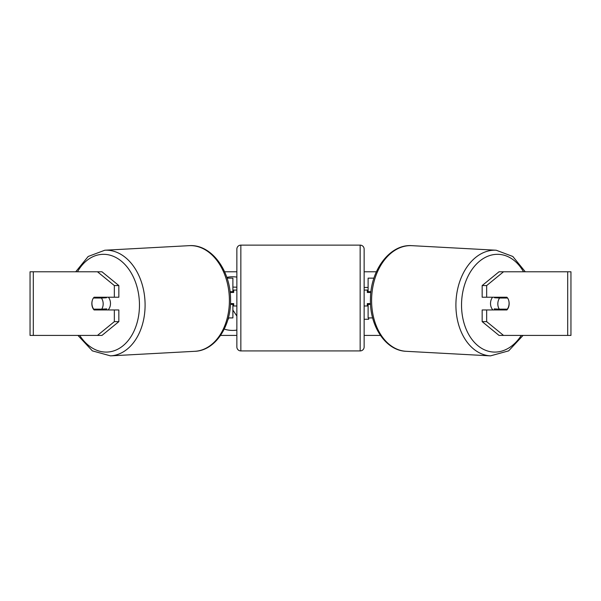 <?xml version="1.0" encoding="UTF-8"?>
<svg xmlns="http://www.w3.org/2000/svg" width="601" height="601" viewBox="0 0 601 601"><rect width="100%" height="100%" fill="white"/><g stroke="black" fill="none" stroke-linecap="round" stroke-linejoin="round"><path stroke-width="0.9" d="M373.927 278.143L368.113 278.143L368.113 291.665L370.952 291.665M372.643 317.914L368.113 317.914L368.113 303.595M368.113 292.462L368.113 291.665M370.547 304.391L368.113 304.391M493.008 309.958A7.956 5.619 -86.9 0 1 490.521 303.197A7.956 5.619 -86.9 0 1 492.595 297.232M507.62 298.028A7.956 5.619 -86.9 0 1 509.077 303.595A7.956 5.619 -86.9 0 1 507.319 309.162L499.288 309.162A7.956 5.619 -86.9 0 1 497.831 303.595A7.956 5.619 -86.9 0 1 499.589 298.028L507.544 298.028A7.956 5.627 -90 0 0 506.906 297.232L486.66 297.232L486.66 285.558L482.16 285.558L499.033 271.78L503.533 271.78L486.66 285.558M494.946 297.232A7.956 5.619 -86.9 0 0 494.533 297.758L499.589 298.028M502.181 297.232A7.956 5.619 -86.9 0 1 502.564 297.758L502.864 297.773M502.06 309.162A7.956 5.619 -86.9 0 1 501.309 309.958M495.126 309.958A7.956 5.619 -86.9 0 1 494.232 308.884L499.288 309.162M494.533 297.758L502.564 297.758M236.862 277.114A26.827 26.827 0 0 0 226.817 277.392M224.241 329.1A26.827 26.827 0 0 0 236.862 330.077M224.609 271.78L236.862 271.78M364.138 271.78L376.391 271.78M220.567 335.418L236.862 335.418M364.138 335.418L380.433 335.418M364.138 319.251L368.698 319.251L368.698 317.914M368.113 287.436L364.138 287.436M33.31 271.78L30.05 271.78L30.05 335.418L33.31 335.418L33.31 271.78L101.967 271.78L118.84 285.558L114.34 285.558L97.467 271.78M97.467 335.418L114.34 321.64L118.84 321.64L101.967 335.418L33.31 335.418M567.69 335.418L567.69 271.78L570.95 271.78L570.95 335.418L499.033 335.418L482.16 321.64L482.16 309.958L486.66 309.958L486.66 321.64L503.533 335.418M567.69 271.78L503.533 271.78M508.807 300.831A7.956 5.627 -90 0 1 506.906 309.958L486.66 309.958M486.66 297.232L482.16 297.232L482.16 285.558M482.16 321.64L486.66 321.64M502.406 309.958A7.956 5.627 90 0 0 503.052 309.162M503.052 298.028A7.956 5.627 90 0 0 502.406 297.232M97.948 298.028A7.956 5.627 90 0 1 98.594 297.232M98.594 309.958A7.956 5.627 90 0 1 97.948 309.162M118.84 321.64L118.84 309.958L114.34 309.958L114.34 321.64M114.34 285.558L114.34 297.232L118.84 297.232L118.84 285.558M92.193 300.831A7.956 5.627 -90 0 0 91.848 303.595A7.956 5.627 -90 0 0 94.094 309.958L114.34 309.958M114.34 297.232L94.094 297.232A7.956 5.627 -90 0 0 93.456 298.028L93.38 298.028A7.956 5.619 -93.1 0 0 91.923 303.595A7.956 5.619 -93.1 0 0 93.681 309.162L101.712 309.162A7.956 5.619 -93.1 0 0 103.169 303.595A7.956 5.619 -93.1 0 0 101.411 298.028L93.38 298.028M232.887 287.098L236.862 287.188M228.508 317.914L228.508 318.981L228.064 318.981M236.862 316.066L232.887 310.086M232.887 292.462L232.887 291.665L230.048 291.665M232.887 291.665L232.887 278.143L227.073 278.143M228.357 317.914L232.887 317.914L232.887 303.595M230.453 304.391L232.887 304.391M240.843 245.133A3.974 3.974 0 0 0 236.862 249.107L236.862 346.95A3.974 3.974 0 0 0 240.843 350.924L360.157 350.924A3.974 3.974 0 0 0 364.138 346.95L364.138 249.107A3.974 3.974 0 0 0 360.157 245.133L240.843 245.133L240.843 350.924M370.862 292.462L367.316 292.462L367.316 290.073L364.138 290.073M370.509 303.595L367.316 303.595L367.316 305.984L364.138 305.984M236.862 290.073L233.684 290.073L233.684 292.462L230.138 292.462M230.491 303.595L233.684 303.595L233.684 305.984L236.862 305.984M107.992 309.958A7.956 5.619 -93.1 0 0 110.479 303.197A7.956 5.619 -93.1 0 0 108.405 297.232M101.712 309.162L106.768 308.884A7.956 5.619 -93.1 0 1 105.874 309.958M98.94 309.162A7.956 5.619 -93.1 0 0 99.691 309.958M98.136 297.773L98.436 297.758A7.956 5.619 -93.1 0 1 98.819 297.232M101.411 298.028L106.467 297.758A7.956 5.619 -93.1 0 0 106.054 297.232M106.467 297.758L98.436 297.758M490.484 355.867L406.171 351.307A52.896 37.375 -86.9 0 1 371.628 298.487A52.896 37.375 -86.9 0 1 411.888 245.666L496.193 250.226A52.896 37.375 93.1 0 0 455.934 303.047A52.896 37.375 93.1 0 0 490.484 355.867L508.649 350.864L523.065 335.418M521.292 335.418A48.921 34.565 -86.9 0 1 482.731 348.956A48.921 34.565 -86.9 0 1 461.56 303.197A48.921 34.565 -86.9 0 1 485.563 257.266A48.921 34.565 -86.9 0 1 523.501 271.78M360.157 350.924L360.157 245.133M110.516 355.867L194.829 351.307A52.896 37.375 -93.1 0 0 229.372 298.487A52.896 37.375 -93.1 0 0 189.112 245.666L104.807 250.226A52.896 37.375 86.9 0 1 145.066 303.047A52.896 37.375 86.9 0 1 110.516 355.867L92.351 350.864L77.935 335.418M79.708 335.418A48.921 34.565 -93.1 0 0 118.269 348.956A48.921 34.565 -93.1 0 0 139.44 303.197A48.921 34.565 -93.1 0 0 115.437 257.266A48.921 34.565 -93.1 0 0 77.499 271.78M496.193 250.226L512.826 256.477L525.282 271.78M411.888 245.666C390.049 243.923 370.697 269.887 370.464 298.381C369.269 325.434 385.376 350.653 406.171 351.307M194.829 351.307C215.624 350.653 231.731 325.434 230.536 298.381C230.303 269.887 210.951 243.923 189.112 245.666M104.807 250.226L88.174 256.477L75.718 271.78"/></g></svg>

